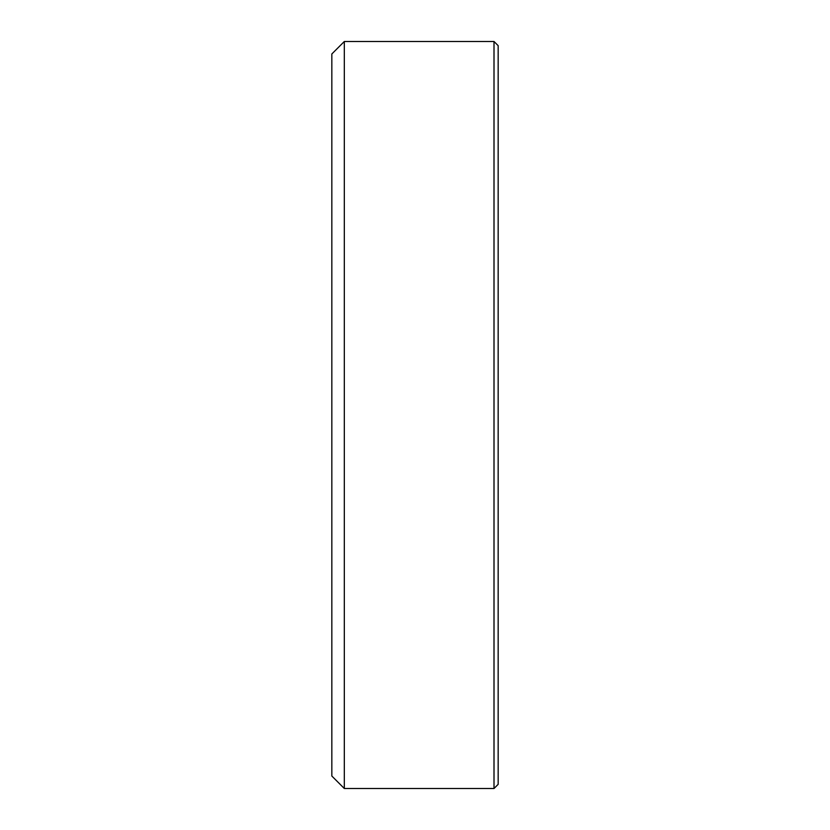 <?xml version="1.0" encoding="UTF-8"?>
<svg xmlns="http://www.w3.org/2000/svg" width="830" height="830" viewBox="0 0 830 830"><rect width="100%" height="100%" fill="white"/><g stroke="black" fill="none" stroke-linecap="round" stroke-linejoin="round"><path stroke-width="1.25" d="M494.006 788.5L498.166 784.34L498.166 45.66L494.006 41.5L494.006 788.5L344.315 788.5L344.315 41.5L494.006 41.5M344.315 788.5L331.834 776.029L331.834 53.971L344.315 41.5"/></g></svg>
